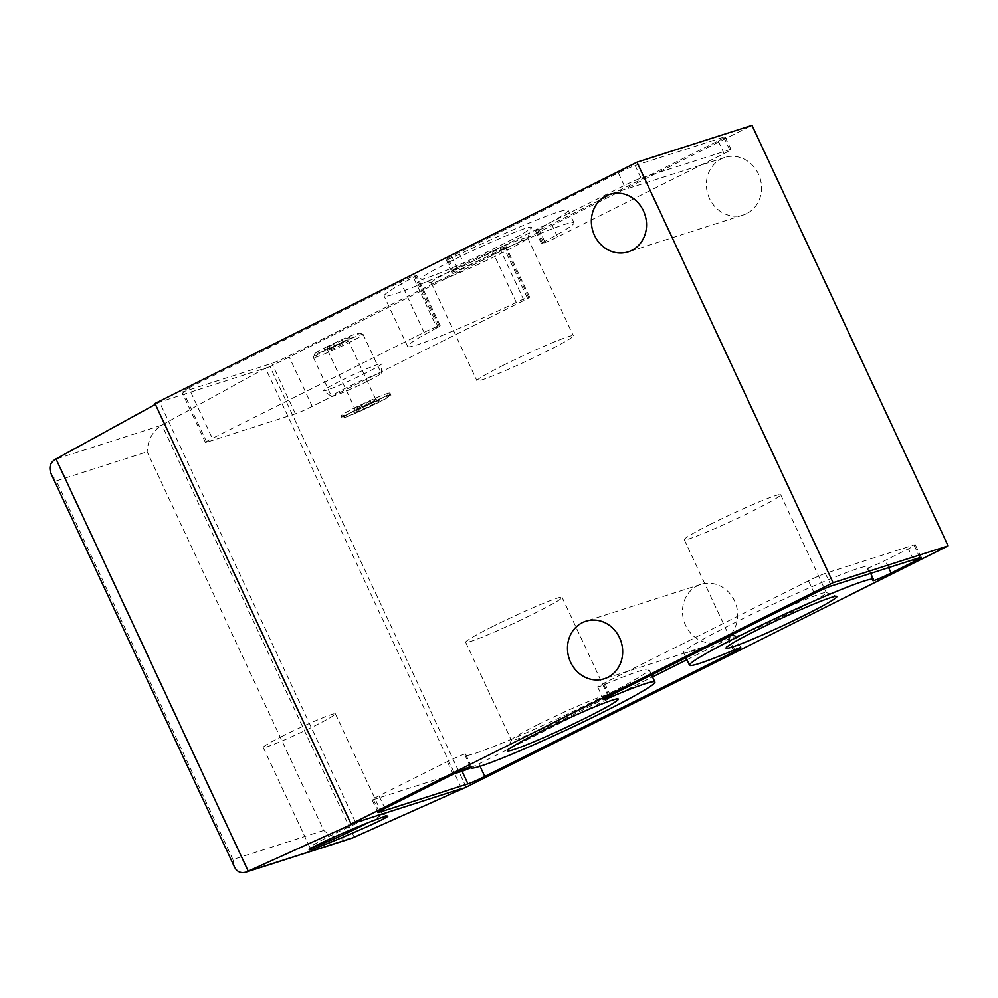 <?xml version="1.0" encoding="UTF-8"?>
<svg xmlns="http://www.w3.org/2000/svg" width="998" height="998" viewBox="0 0 998 998"><rect width="100%" height="100%" fill="white"/><g stroke="black" fill="none" stroke-linecap="round" stroke-linejoin="round"><path stroke-width="0.75" stroke-dasharray="4.99 3.74" d="M451.208 261.089A61.152 3.643 155 0 0 420.869 279.116A61.152 3.643 155 0 0 477.643 256.424A61.152 3.643 155 0 0 531.522 227.519A61.152 3.643 155 0 0 451.208 261.089M188.822 387.935L400.547 281.935A11.302 0.674 -25 0 1 414.307 275.885L415.58 275.473A11.302 0.674 -25 0 1 416.665 275.286A11.302 0.674 -25 0 1 413.397 277.357A101.509 6.038 -25 0 0 384.105 296.019A101.509 6.038 -25 0 0 492.725 251.958A11.302 0.674 -25 0 1 503.728 247.242L505 246.83A11.302 0.674 -25 0 1 506.086 246.643A11.302 0.674 -25 0 1 500.447 249.949L288.721 355.949A13.847 0.823 -25 0 1 271.868 363.372L183.233 391.752A13.847 0.823 -25 0 1 181.898 391.989A13.847 0.823 -25 0 1 188.822 387.935L212.349 438.396L424.075 332.396A11.302 0.674 -25 0 1 437.835 326.346L439.108 325.934A11.302 0.674 -25 0 1 440.193 325.747A11.302 0.674 -25 0 1 436.924 327.818L413.397 277.357M466.103 787.173L270.009 366.678L752.018 125.361M270.009 366.678L159.543 402.057L155.389 404.34M155.002 403.504L159.543 402.057L355.625 822.552M447.204 259.418L448.476 259.006A11.302 0.674 155 0 0 459.479 254.29A101.509 6.038 155 0 1 568.111 210.216A101.509 6.038 155 0 1 538.808 228.879A11.302 0.674 155 0 0 535.539 230.962A11.302 0.674 155 0 0 536.625 230.775L537.897 230.363A11.302 0.674 155 0 0 551.657 224.301L718.198 140.93A13.847 0.823 155 0 0 725.109 136.876A13.847 0.823 155 0 0 723.787 137.113L635.152 165.506A13.847 0.823 155 0 0 618.298 172.928L451.757 256.299A11.302 0.674 155 0 0 446.118 259.605A11.302 0.674 155 0 0 447.204 259.418L453.08 272.03A11.302 0.674 -25 0 1 451.994 272.217A11.302 0.674 -25 0 1 457.645 268.911L624.187 185.541A13.847 0.823 -25 0 1 641.04 178.118L729.663 149.725A13.847 0.823 -25 0 1 730.998 149.5A13.847 0.823 -25 0 1 724.086 153.542L557.545 236.925A11.302 0.674 -25 0 1 543.785 242.976L542.513 243.387A11.302 0.674 -25 0 1 541.427 243.574A11.302 0.674 -25 0 1 544.683 241.504A101.509 6.038 -25 0 0 573.987 222.841A101.509 6.038 -25 0 0 465.367 266.903A11.302 0.674 -25 0 1 454.352 271.618L453.08 272.03M351.945 838.208C342.127 840.516 332.721 837.921 323.726 830.436L147.168 451.82C147.841 440.043 152.594 431.211 161.427 425.31L265.468 368.125L461.55 788.632M722.826 640.491A30.214 27.308 72.2 0 1 719.296 641.926A30.214 27.308 72.2 0 1 684.067 621.492A30.214 27.308 72.2 0 1 700.87 584.379A30.214 27.308 72.2 0 1 735.389 602.842A30.214 27.308 72.2 0 1 722.826 640.491M746.716 213.597A30.214 27.308 72.2 0 1 743.186 215.032A30.214 27.308 72.2 0 1 707.956 194.598A30.214 27.308 72.2 0 1 724.76 157.484A30.214 27.308 72.2 0 1 759.278 175.947A30.214 27.308 72.2 0 1 746.716 213.597M323.726 830.436L232.921 859.515L234.468 866.963M51.26 474.087L56.375 480.899L147.168 451.82M470.819 767.674A13.847 0.823 155 0 0 478.915 763.832L652.517 676.918M686.898 659.703L728.016 639.119A13.847 0.823 155 0 0 734.94 635.077A13.847 0.823 155 0 0 728.777 637.173A101.509 6.038 155 0 1 683.593 652.605A101.509 6.038 155 0 1 773.038 604.227A101.509 6.038 155 0 1 867.599 566.802A101.509 6.038 155 0 1 867.112 567.912A13.847 0.823 155 0 0 867.05 568.062A13.847 0.823 155 0 0 885.238 560.414L908.405 548.813A13.847 0.823 155 0 0 915.316 544.771A13.847 0.823 155 0 0 913.981 544.995L825.358 573.388A13.847 0.823 155 0 0 808.505 580.811L604.588 682.894A13.847 0.823 155 0 0 597.665 686.948A13.847 0.823 155 0 0 603.827 684.84A101.509 6.038 155 0 1 649.012 669.409A101.509 6.038 155 0 1 559.566 717.787A101.509 6.038 155 0 1 465.006 755.212A101.509 6.038 155 0 1 465.492 754.101A13.847 0.823 155 0 0 465.555 753.952A13.847 0.823 155 0 0 447.366 761.611L379.015 795.83A13.847 0.823 155 0 0 372.104 799.872A13.847 0.823 155 0 0 373.439 799.635L454.078 773.812M436.924 327.818A101.509 6.038 -25 0 0 407.633 346.481A101.509 6.038 -25 0 0 516.253 302.419A11.302 0.674 -25 0 1 527.256 297.703L528.528 297.292A11.302 0.674 -25 0 1 529.626 297.105A11.302 0.674 -25 0 1 523.975 300.41L312.249 406.411A13.847 0.823 -25 0 1 295.396 413.833L206.761 442.214A13.847 0.823 -25 0 1 205.438 442.451A13.847 0.823 -25 0 1 212.349 438.396M339.619 381.323A32.323 1.921 155 0 0 323.527 390.817A32.323 1.921 155 0 0 365.929 372.89A32.323 1.921 155 0 0 382.084 363.509A32.323 1.921 155 0 0 339.619 381.323M457.808 267.252A53.193 3.169 155 0 0 431.248 282.808A53.193 3.169 155 0 0 431.41 282.933A53.193 3.169 155 0 0 480.799 263.185A53.193 3.169 155 0 0 527.668 238.048A53.193 3.169 155 0 0 527.668 237.836A53.193 3.169 155 0 0 457.808 267.252M503.479 365.181A53.193 3.169 155 0 0 476.907 380.725A53.193 3.169 155 0 0 526.457 361.114A53.193 3.169 155 0 0 573.339 335.765A53.193 3.169 155 0 0 503.479 365.181M492.226 626.732A53.193 3.169 155 0 0 465.654 642.288A53.193 3.169 155 0 0 515.205 622.665A53.193 3.169 155 0 0 562.086 597.328A53.193 3.169 155 0 0 492.226 626.732M537.885 724.66A53.193 3.169 155 0 0 511.325 740.005A53.193 3.169 155 0 0 511.325 740.217A53.193 3.169 155 0 0 560.876 720.593A53.193 3.169 155 0 0 607.745 695.244A53.193 3.169 155 0 0 607.582 695.119A53.193 3.169 155 0 0 537.885 724.66M710.801 524.125A53.193 3.169 155 0 0 684.241 539.681A53.193 3.169 155 0 0 733.792 520.058A53.193 3.169 155 0 0 780.673 494.709A53.193 3.169 155 0 0 710.801 524.125M756.472 622.053A53.193 3.169 155 0 0 729.912 637.385A53.193 3.169 155 0 0 729.912 637.597A53.193 3.169 155 0 0 779.463 617.987A53.193 3.169 155 0 0 826.332 592.637A53.193 3.169 155 0 0 826.169 592.513A53.193 3.169 155 0 0 756.472 622.053M368.412 822.539A39.82 2.37 155 0 0 382.147 814.044A39.82 2.37 155 0 0 382.022 813.944A39.82 2.37 155 0 0 329.851 836.062A39.82 2.37 155 0 0 309.979 847.539A39.82 2.37 155 0 0 309.979 847.701A39.82 2.37 155 0 0 312.424 847.439M283.12 735.825A39.82 2.37 155 0 0 263.235 747.452A39.82 2.37 155 0 0 300.323 732.782A39.82 2.37 155 0 0 335.403 713.807A39.82 2.37 155 0 0 283.12 735.825M367.514 381.211A27.42 1.634 -25 0 1 331.536 396.418A27.42 1.634 -25 0 1 331.498 396.381A27.42 1.634 -25 0 1 345.196 388.359A27.42 1.634 -25 0 1 381.211 373.202A27.42 1.634 -25 0 1 381.211 373.252A27.42 1.634 -25 0 1 367.514 381.211M327.057 346.68A24.638 1.46 155 0 0 314.757 353.779A24.638 1.46 155 0 0 337.711 344.797A24.638 1.46 155 0 0 359.33 332.995A24.638 1.46 155 0 0 327.057 346.68M327.107 349.562A27.42 1.634 155 0 0 313.409 357.471A27.42 1.634 155 0 0 313.409 357.583A27.42 1.634 155 0 0 338.946 347.466A27.42 1.634 155 0 0 363.11 334.405A27.42 1.634 155 0 0 363.035 334.33A27.42 1.634 155 0 0 327.107 349.562M331.411 345.283A13.947 0.823 155 0 0 324.487 349.4A13.947 0.823 155 0 0 337.436 344.223A13.947 0.823 155 0 0 349.724 337.636A13.947 0.823 155 0 0 331.411 345.283M333.494 347.229A11.427 0.674 155 0 0 327.793 350.572A11.427 0.674 155 0 0 327.818 350.597A11.427 0.674 155 0 0 338.434 346.356A11.427 0.674 155 0 0 348.502 340.954A11.427 0.674 155 0 0 348.502 340.917A11.427 0.674 155 0 0 333.494 347.229M360.789 405.762A11.427 0.674 155 0 0 355.076 409.055A11.427 0.674 155 0 0 355.076 409.093A11.427 0.674 155 0 0 365.73 404.889A11.427 0.674 155 0 0 375.797 399.437A11.427 0.674 155 0 0 375.759 399.412A11.427 0.674 155 0 0 360.789 405.762M360.827 408.357A13.947 0.823 155 0 0 353.866 412.386A13.947 0.823 155 0 0 366.852 407.296A13.947 0.823 155 0 0 379.09 400.61A13.947 0.823 155 0 0 360.827 408.357M376.483 400.922A26.958 1.609 -25 0 1 341.166 415.904A26.958 1.609 -25 0 1 341.079 415.829A26.958 1.609 -25 0 1 354.539 407.957A26.958 1.609 -25 0 1 389.956 393.05A26.958 1.609 -25 0 1 389.944 393.15A26.958 1.609 -25 0 1 376.483 400.922M356.473 409.754A24.638 1.46 155 0 0 344.248 417.014A24.638 1.46 155 0 0 376.52 403.329A24.638 1.46 155 0 0 388.821 396.231A24.638 1.46 155 0 0 356.473 409.754M355.525 410.053A26.958 1.609 155 0 0 342.065 417.937A26.958 1.609 155 0 0 367.177 407.995A26.958 1.609 155 0 0 390.929 395.146A26.958 1.609 155 0 0 355.525 410.053M161.427 425.31L55.514 459.23M232.921 859.515L56.375 480.899M354.203 837.31L161.95 425.023M733.268 650.372L728.016 639.119M480.063 766.289L478.915 763.832M734.653 649.798L728.777 637.173M873 580.524L867.112 567.912M888.607 567.625L885.238 560.414M913.457 559.666L908.405 548.813M919.869 557.62L913.981 544.995M831.234 586.001L825.358 573.388M814.38 593.423L808.505 580.811M610.464 695.519L604.588 682.894M609.129 696.192L603.827 684.84M471.281 766.514L465.492 754.101M453.254 774.223L447.366 761.611M384.904 808.442L379.015 795.83M379.028 811.624L373.439 799.635M451.757 256.299L457.645 268.911M618.298 172.928L624.187 185.541M635.152 165.506L641.04 178.118M723.787 137.113L729.663 149.725M718.198 140.93L724.086 153.542M551.657 224.301L557.545 236.925M537.897 230.363L543.785 242.976M536.625 230.775L542.513 243.387M538.808 228.879L544.683 241.504M459.479 254.29L465.367 266.903M448.476 259.006L454.352 271.618M206.761 442.214L183.233 391.752M424.075 332.396L400.547 281.935M437.835 326.346L414.307 275.885M439.108 325.934L415.58 275.473M516.253 302.419L492.725 251.958M527.256 297.703L503.728 247.242M528.528 297.292L505 246.83M523.975 300.41L500.447 249.949M312.249 406.411L288.721 355.949M295.396 413.833L271.868 363.372M700.87 584.379L585.851 621.218M719.296 641.926L604.289 678.765M740.815 647.69L734.94 635.077M870.668 573.376L867.599 566.802M685.975 657.707L683.593 652.605M872.938 580.686L867.05 568.062M921.191 557.383L915.316 544.771M603.553 699.561L597.665 686.948M651.582 674.922L649.012 669.409M470.37 766.714L465.006 755.212M471.443 766.564L465.555 753.952M377.98 812.484L372.104 799.872M446.118 259.605L451.994 272.217M725.109 136.876L730.998 149.5M535.539 230.962L541.427 243.574M568.111 210.216L573.987 222.841M205.438 442.451L181.898 391.989M440.193 325.747L416.665 275.286M407.633 346.481L384.105 296.019M529.626 297.105L506.086 246.643M527.668 238.048L531.522 227.519M431.41 282.933L420.869 279.116M431.248 282.808L476.907 380.725M527.668 237.836L573.339 335.765M465.654 642.288L511.325 740.217M562.086 597.328L607.745 695.244M511.325 740.005L507.471 750.533M607.582 695.119L618.124 698.937M684.241 539.681L729.912 637.597M780.673 494.709L826.332 592.637M729.912 637.385L726.057 647.927M826.169 592.513L836.711 596.33M309.979 847.539L309.243 849.572M382.022 813.944L387.636 815.977M263.235 747.452L309.979 847.701M335.403 713.807L382.147 814.044M724.76 157.484L609.741 194.323M743.186 215.032L628.166 251.87M381.211 373.252L382.084 363.509M313.409 357.583L331.498 396.381L323.527 390.817M314.757 353.779L313.409 357.471M359.33 332.995L363.035 334.33M375.797 399.437L348.502 340.917L349.724 337.636M327.818 350.597L324.487 349.4M327.793 350.572L355.076 409.093M355.076 409.055L353.866 412.386M375.759 399.412L379.09 400.61M363.11 334.405L381.211 373.202M388.821 396.231L389.944 393.15M344.248 417.014L341.166 415.904M341.079 415.829L342.065 417.937M389.956 393.05L390.929 395.146"/><path stroke-width="1.5" d="M155.002 403.504L636.998 162.2L833.081 582.695L351.084 824.011L155.002 403.504M155.389 404.34L55.514 459.23C49.975 462.66 48.565 467.613 51.26 474.087L234.468 866.963C236.975 871.865 240.867 873.574 246.169 872.077L351.945 838.208L466.103 787.173L948.1 545.856L752.018 125.361L636.998 162.2M383.669 816.888L387.636 815.977C392.875 816.501 306.299 853.602 309.243 849.572C310.116 848.412 317.002 844.869 329.901 838.956C348.601 830.411 374.599 819.745 383.669 816.888M461.55 788.632L351.084 824.011M246.169 872.077L355.625 822.552M607.819 677.33A30.214 27.308 72.2 0 1 604.289 678.765A30.214 27.308 72.2 0 1 569.06 658.318A30.214 27.308 72.2 0 1 585.851 621.218A30.214 27.308 72.2 0 1 620.382 639.668A30.214 27.308 72.2 0 1 607.819 677.33M631.697 250.436A30.214 27.308 72.2 0 1 628.166 251.87A30.214 27.308 72.2 0 1 592.937 231.424A30.214 27.308 72.2 0 1 609.741 194.323A30.214 27.308 72.2 0 1 644.259 212.786A30.214 27.308 72.2 0 1 631.697 250.436M948.1 545.856L833.081 582.695M756.584 630.287A61.152 3.643 155 0 0 726.057 647.927A61.152 3.643 155 0 0 783.018 625.621A61.152 3.643 155 0 0 836.711 596.33A61.152 3.643 155 0 0 756.584 630.287M538.009 732.894A61.152 3.643 155 0 0 507.471 750.533A61.152 3.643 155 0 0 564.431 728.228A61.152 3.643 155 0 0 618.124 698.937A61.152 3.643 155 0 0 538.009 732.894M733.904 651.731A13.847 0.823 -25 0 0 740.815 647.69A13.847 0.823 -25 0 0 734.653 649.798A101.509 6.038 -25 0 1 689.481 665.217A101.509 6.038 -25 0 1 778.927 616.851A101.509 6.038 -25 0 1 873.475 579.414A101.509 6.038 -25 0 1 873 580.524A13.847 0.823 -25 0 0 872.938 580.686A13.847 0.823 -25 0 0 891.114 573.027L914.28 561.425A13.847 0.823 -25 0 0 921.191 557.383A13.847 0.823 -25 0 0 919.869 557.62L831.234 586.001A13.847 0.823 -25 0 0 814.38 593.423L610.464 695.519A13.847 0.823 -25 0 0 603.553 699.561A13.847 0.823 -25 0 0 609.716 697.452A101.509 6.038 -25 0 1 654.9 682.021A101.509 6.038 -25 0 1 565.442 730.399A101.509 6.038 -25 0 1 470.894 767.836A101.509 6.038 -25 0 1 471.368 766.714A13.847 0.823 -25 0 0 471.443 766.564A13.847 0.823 -25 0 0 453.254 774.223L384.904 808.442A13.847 0.823 -25 0 0 377.98 812.484A13.847 0.823 -25 0 0 379.315 812.26L467.95 783.867A13.847 0.823 -25 0 0 484.803 776.444L733.904 651.731L733.268 650.372M652.517 676.918L686.898 659.703M454.078 773.812L462.062 771.254A13.847 0.823 155 0 0 470.819 767.674M312.424 847.439A39.82 2.37 155 0 0 368.412 822.539M353.654 837.547L247.741 871.466M248.265 871.229L56.025 458.955M484.803 776.444L480.063 766.289M891.114 573.027L888.607 567.625M914.28 561.425L913.457 559.666M609.716 697.452L609.129 696.192M379.315 812.26L379.028 811.624M467.95 783.867L462.062 771.254M873.475 579.414L870.668 573.376M689.481 665.217L685.975 657.707M654.9 682.021L651.582 674.922M470.894 767.836L470.37 766.714"/></g></svg>
